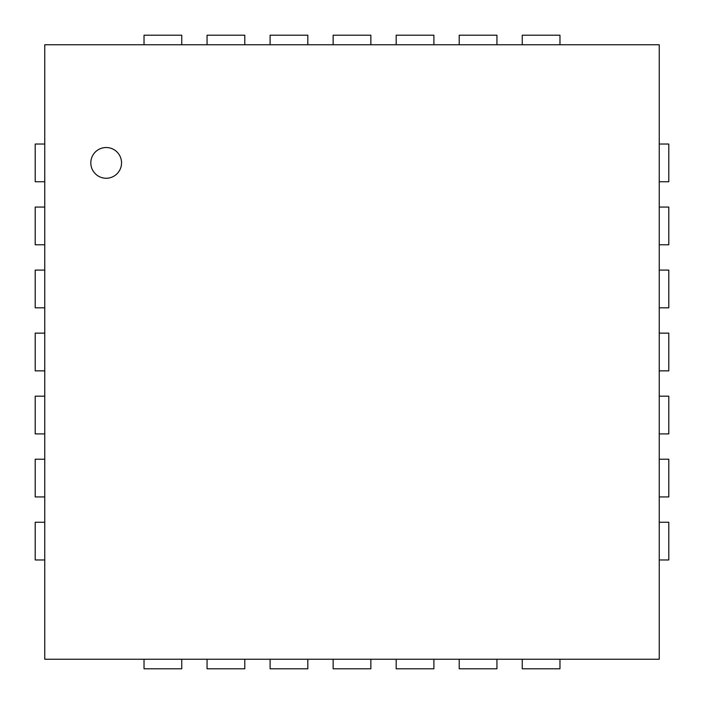 <?xml version="1.0" encoding="UTF-8"?>
<svg xmlns="http://www.w3.org/2000/svg" width="704" height="704" viewBox="0 0 704 704"><rect width="100%" height="100%" fill="white"/><g stroke="black" fill="none" stroke-linecap="round" stroke-linejoin="round"><path stroke-width="1.06" d="M90.816 162.888A15.365 15.365 0 0 0 113.863 176.194A15.365 15.365 0 0 0 113.863 149.582A15.365 15.365 0 0 0 90.816 162.888M44.757 659.243L659.243 659.243L659.243 44.757L44.757 44.757L44.757 659.243M44.757 144.03L35.2 144.03L35.2 181.746L44.757 181.746M44.757 207.064L35.2 207.064L35.2 244.79L44.757 244.79M44.757 270.098L35.2 270.098L35.2 307.824L44.757 307.824M44.757 333.142L35.2 333.142L35.2 370.858L44.757 370.858M44.757 396.176L35.2 396.176L35.2 433.902L44.757 433.902M44.757 459.21L35.2 459.21L35.2 496.936L44.757 496.936M44.757 522.254L35.2 522.254L35.2 559.97L44.757 559.97M144.03 659.243L144.03 668.8L181.746 668.8L181.746 659.243M207.064 659.243L207.064 668.8L244.79 668.8L244.79 659.243M270.098 659.243L270.098 668.8L307.824 668.8L307.824 659.243M333.142 659.243L333.142 668.8L370.858 668.8L370.858 659.243M396.176 659.243L396.176 668.8L433.902 668.8L433.902 659.243M459.21 659.243L459.21 668.8L496.936 668.8L496.936 659.243M522.254 659.243L522.254 668.8L559.97 668.8L559.97 659.243M659.243 559.97L668.8 559.97L668.8 522.254L659.243 522.254M659.243 496.936L668.8 496.936L668.8 459.21L659.243 459.21M659.243 433.902L668.8 433.902L668.8 396.176L659.243 396.176M659.243 370.858L668.8 370.858L668.8 333.142L659.243 333.142M659.243 307.824L668.8 307.824L668.8 270.098L659.243 270.098M659.243 244.79L668.8 244.79L668.8 207.064L659.243 207.064M659.243 181.746L668.8 181.746L668.8 144.03L659.243 144.03M559.97 44.757L559.97 35.2L522.254 35.2L522.254 44.757M496.936 44.757L496.936 35.2L459.21 35.2L459.21 44.757M433.902 44.757L433.902 35.2L396.176 35.2L396.176 44.757M370.858 44.757L370.858 35.2L333.142 35.2L333.142 44.757M307.824 44.757L307.824 35.2L270.098 35.2L270.098 44.757M244.79 44.757L244.79 35.2L207.064 35.2L207.064 44.757M181.746 44.757L181.746 35.2L144.03 35.2L144.03 44.757"/></g></svg>
